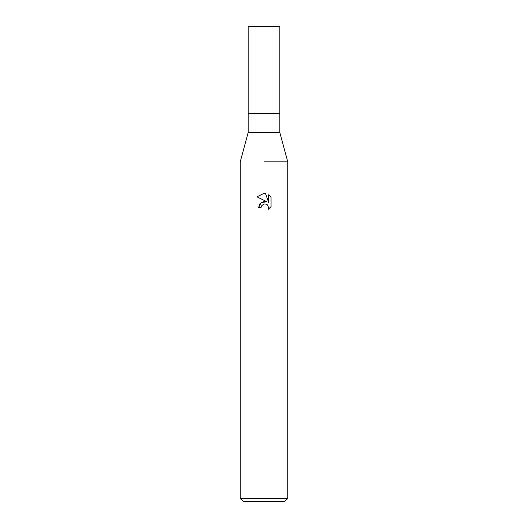 <?xml version="1.0" encoding="UTF-8"?>
<svg xmlns="http://www.w3.org/2000/svg" width="528" height="528" viewBox="0 0 528 528"><rect width="100%" height="100%" fill="white"/><g stroke="black" fill="none" stroke-linecap="round" stroke-linejoin="round"><path stroke-width="0.79" d="M279.84 132.528L279.84 113.52L264 113.52L279.84 113.52L279.84 26.4L248.16 26.4L248.16 113.52L264 113.52L248.16 113.52L248.16 132.528L279.84 132.528L287.76 161.832L287.76 498.432L240.24 498.432L243.408 501.6L284.592 501.6L287.76 498.432M264 161.832L287.76 161.832L264 161.832M267.023 201.802L261.208 202.508L258.535 207.676L260.086 203.511L264 201.432L267.023 201.802L256.938 196.825L264 193.347L265.531 193.512L268.613 202.382L268.613 194.786L271.055 197.261L271.062 206.633L268.217 209.352L268.62 207.656L267.511 204.97L266.284 204.145L264 203.947L266.284 204.145L267.511 204.97L268.62 207.656L268.224 209.345L271.055 206.633M264 203.947L261.433 205.953L261.03 207.676L261.287 206.283M265.531 193.512L264.224 193.354M264 193.347L256.945 196.825M271.055 197.261L268.613 194.786M263.413 204.131L263.974 203.953M261.03 207.676L258.535 207.676M248.16 132.528L240.24 161.832L240.24 498.432"/></g></svg>
